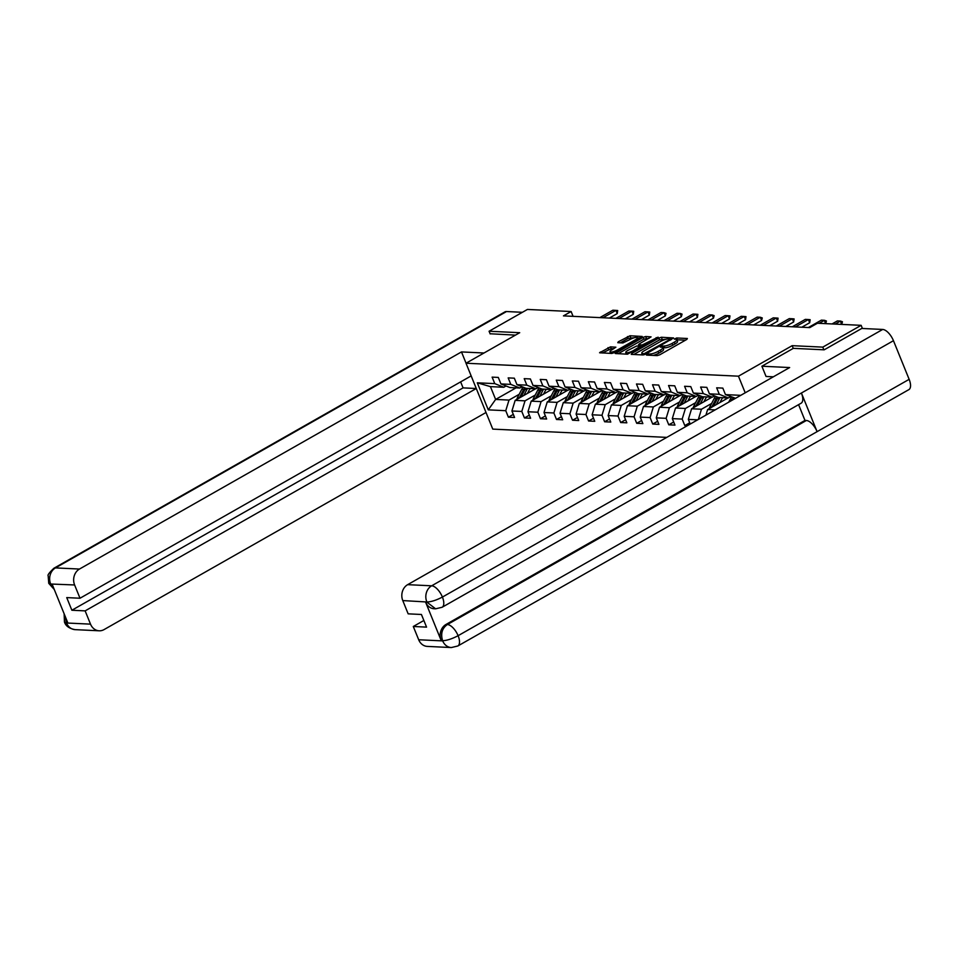 <?xml version="1.0" encoding="UTF-8"?>
<svg xmlns="http://www.w3.org/2000/svg" width="957" height="957" viewBox="0 0 957 957"><rect width="100%" height="100%" fill="white"/><g stroke="black" fill="none" stroke-linecap="round" stroke-linejoin="round"><path stroke-width="1.44" d="M646.872 354.473L646.525 355.107L657.244 355.609L659.756 354.808L686.863 339.4L687.365 338.491L676.635 337.988L674.326 339.101L675.917 339.245A6.232 1.543 -22.1 0 1 676.874 339.639A6.232 1.543 -22.1 0 1 674.326 342.139L672.065 343.431A6.232 1.543 -22.1 0 1 664.026 346.015L660.868 346.506L660.318 347.056L661.909 347.212A6.232 1.543 -22.1 0 1 662.866 347.606A6.232 1.543 -22.1 0 1 660.33 350.106L658.069 351.386A6.232 1.543 -22.1 0 1 650.018 353.97L646.872 354.473M610.494 346.853L599.572 352.762L611.786 353.444L614.298 352.643L642.195 336.457L629.993 335.763L618.294 341.793L617.791 342.702L622.887 342.941L629.957 339.544A5.204 1.292 -22.1 0 1 637.482 337.713A5.204 1.292 -22.1 0 1 635.364 339.795L617.516 349.939A5.204 1.292 -22.1 0 1 609.992 351.769A5.204 1.292 -22.1 0 1 612.121 349.688L615.889 347.212L610.494 346.853L611.212 348.635L602.42 353.001M519.711 332.701L489.075 331.242L527.427 309.446L571.126 311.527L563.446 315.882L809.778 327.605L817.445 323.251L861.144 325.332L822.793 347.128L792.157 345.668L738.457 376.185L466.011 363.229L519.711 332.701M631.752 353.468L631.261 354.377L643.164 354.939L645.676 354.138L673.584 337.953L661.371 337.259L658.859 338.072L631.752 353.468L632.134 354.413M627.469 354.198L615.267 353.504L643.164 337.319L645.688 336.517L651.083 336.876L639.288 343.91L638.798 344.807L642.171 344.975L658.105 337.175L627.469 354.198M666.766 437.385L492.771 429.107L466.011 363.229M738.457 376.185L745.204 392.801M513.311 414.393L508.394 417.192L514.567 417.479L511.923 410.984L521.792 411.45L524.436 417.958L530.597 418.245L527.965 411.749L537.834 412.216L540.466 418.723L546.638 419.01L544.007 412.515L553.876 412.981L556.507 419.477L562.68 419.776L560.036 413.28L569.905 413.747L572.549 420.243L578.722 420.542L576.078 414.034L585.947 414.513L588.591 421.008L594.752 421.295L592.12 414.8L601.989 415.266L604.621 421.774L610.793 422.061L608.15 415.565L618.019 416.032L620.662 422.539L626.835 422.827L624.191 416.331L634.06 416.797L636.704 423.293L642.865 423.592L640.233 417.096L650.102 417.563L652.734 424.059L658.906 424.358L656.263 417.85L666.132 418.329L668.776 424.824L674.948 425.111L672.304 418.616L682.174 419.082L684.817 425.59L687.317 425.709M508.394 417.192L505.751 410.697L488.273 409.859L477.292 382.8L494.769 383.625L492.125 377.13L498.298 377.417L500.93 383.924L510.799 384.391L508.167 377.895L514.328 378.182L516.971 384.678L526.84 385.157L524.209 378.649L530.369 378.948L533.013 385.444L542.882 385.91L540.238 379.415L546.411 379.714L549.043 386.209L558.924 386.676L556.28 380.18L562.453 380.479L565.085 386.975L574.954 387.441L572.322 380.946L578.483 381.233L581.126 387.741L590.995 388.207L588.352 381.711L594.524 381.999L597.168 388.494L607.037 388.973L604.393 382.465L610.566 382.764L613.198 389.26L623.067 389.738L620.435 383.231L626.596 383.53L629.239 390.025L639.109 390.492L636.465 383.996L642.637 384.295L645.281 390.791L655.15 391.257L652.507 384.762L658.679 385.049L661.311 391.557L671.18 392.023L668.548 385.527L674.709 385.815L677.353 392.31L687.222 392.789L684.59 386.281L690.751 386.58L693.394 393.076L703.263 393.554L700.62 387.047L706.792 387.346L709.436 393.841L719.305 394.308L716.661 387.812L722.834 388.111L725.466 394.607L740.754 395.337M697.665 419.824L688.346 419.381L690.236 424.047M535.202 395.062L525.034 400.839L515.165 400.373L535.585 388.769M522.091 386.748L519.83 388.028L509.961 387.549L500.93 383.924M515.165 400.373L511.923 410.984M525.034 400.839L521.792 411.45M510.799 384.391L519.83 388.028M551.244 395.827L541.076 401.605L531.207 401.139L551.615 389.535M538.121 387.501L535.872 388.793L526.003 388.315L516.971 384.678M531.207 401.139L527.965 411.749M541.076 401.605L537.834 412.216M526.84 385.157L535.872 388.793M567.286 396.593L557.118 402.371L547.248 401.904L567.657 390.3M554.163 388.267L551.914 389.547L542.045 389.08L533.013 385.444M547.248 401.904L544.007 412.515M557.118 402.371L553.876 412.981M542.882 385.91L551.914 389.547M583.315 397.358L573.147 403.136L563.278 402.67L583.698 391.066M570.205 389.032L567.944 390.312L558.075 389.846L549.043 386.209M563.278 402.67L560.036 413.28M573.147 403.136L569.905 413.747M558.924 386.676L567.944 390.312M599.357 398.124L589.189 403.902L579.32 403.423L599.728 391.832M586.246 389.798L583.985 391.078L574.116 390.612L565.085 386.975M579.32 403.423L576.078 414.034M589.189 403.902L585.947 414.513M574.954 387.441L583.985 391.078M615.399 398.878L605.231 404.655L595.362 404.189L615.77 392.585M602.276 390.564L600.027 391.844L590.158 391.365L581.126 387.741M595.362 404.189L592.12 414.8M605.231 404.655L601.989 415.266M590.995 388.207L600.027 391.844M631.441 399.643L621.272 405.421L611.403 404.955L631.811 393.351M618.318 391.317L616.057 392.609L606.188 392.131L597.168 388.494M611.403 404.955L608.15 415.565M621.272 405.421L618.019 416.032M607.037 388.973L616.057 392.609M647.47 400.409L637.302 406.187L627.433 405.72L647.841 394.117M634.359 392.083L632.098 393.363L622.229 392.896L613.198 389.26M627.433 405.72L624.191 416.331M637.302 406.187L634.06 416.797M623.067 389.738L632.098 393.363M663.512 401.174L653.344 406.952L643.475 406.486L663.883 394.882M650.389 392.849L648.14 394.128L638.271 393.662L629.239 390.025M643.475 406.486L640.233 417.096M653.344 406.952L650.102 417.563M639.109 390.492L648.14 394.128M679.554 401.94L669.386 407.718L659.517 407.239L679.925 395.648M666.431 393.614L664.182 394.894L654.301 394.428L645.281 390.791M659.517 407.239L656.263 417.85M669.386 407.718L666.132 418.329M655.15 391.257L664.182 394.894M695.583 402.694L685.415 408.472L675.546 408.005L695.966 396.401M682.473 394.38L680.212 395.66L670.343 395.181L661.311 391.557M675.546 408.005L672.304 418.616M685.415 408.472L682.174 419.082M671.18 392.023L680.212 395.66M711.625 403.459L701.457 409.237L691.588 408.771L711.996 397.167M698.502 395.133L696.253 396.425L686.384 395.947L677.353 392.31M691.588 408.771L688.346 419.381M701.457 409.237L698.335 419.441M687.222 392.789L696.253 396.425M715.142 409.895L707.63 409.536L728.038 397.933M714.544 395.899L712.295 397.179L702.426 396.712L693.394 393.076M707.63 409.536L705.919 415.135M703.263 393.554L712.295 397.179M730.586 396.665L728.325 397.945L718.456 397.478L709.436 393.841M719.305 394.308L728.325 397.945M735.55 398.291L725.466 394.607M823.869 349.795L822.793 347.128M862.424 328.478L861.144 325.332M489.075 331.242L490.163 333.921M573.076 316.348L571.126 311.527M516.05 387.848L495.63 399.44L509.004 400.086L519.173 394.308M506.05 385.982L503.789 387.262L490.427 386.628L495.63 399.44L488.273 409.859M477.292 382.8L490.427 386.628M509.004 400.086L505.751 410.697M494.769 383.625L503.789 387.262M689.734 422.791L684.817 425.59M673.692 422.025L668.776 424.824M657.65 421.271L652.734 424.059M641.621 420.506L636.704 423.293M625.579 419.74L620.662 422.539M609.537 418.975L604.621 421.774M593.496 418.209L588.591 421.008M577.466 417.455L572.549 420.243M561.424 416.69L556.507 419.477M545.382 415.924L540.466 418.723M529.353 415.159L524.436 417.958M792.157 345.668L793.257 348.396M653.176 355.418A6.232 1.543 -22.1 0 0 658.787 353.169L658.069 351.386M662.866 347.606L663.596 349.389A6.232 1.543 -22.1 0 1 661.048 351.877L658.787 353.169M676.874 339.639L677.592 341.422A6.232 1.543 -22.1 0 1 675.056 343.922L672.795 345.202A6.232 1.543 -22.1 0 1 664.744 347.786L662.938 347.774M685.535 340.154L676.934 339.807M666.168 339.233L659.588 339.843L633.809 354.497M671.455 339.484L670.426 339.436M644.169 353.695L669.721 339.603L670.271 339.053L668.608 338.898A6.232 1.543 -22.1 0 0 660.557 341.482L644.288 350.729A6.232 1.543 -22.1 0 0 641.752 353.229A6.232 1.543 -22.1 0 0 642.697 353.623L644.169 353.695L644.551 354.652M618.114 353.755L643.894 339.101L643.164 337.319M648.954 338.419L643.894 339.101M640.508 346.637L641.764 346.697M627.888 350.394A5.204 1.292 -22.1 0 0 625.758 352.475A5.204 1.292 -22.1 0 0 633.283 350.645L640.365 346.29L636.68 346.003L627.888 350.394M613.76 348.755L611.212 348.635M634.419 337.725L628.199 338.359L620.339 342.821M640.077 337.988L637.553 337.869M841.765 324.267L842.447 321.755L840.473 321.062L841.538 324.399M832.052 323.945L837.387 320.918L840.473 321.062L835.138 324.088M761.892 366.22L789.645 367.548L407.646 584.667L431.655 585.804L882.689 329.447L861.767 328.454L824.18 349.819L793.341 348.348L761.892 366.22L766.043 376.46L773.352 376.807M418.688 639.755L442.696 640.903A11.903 10.168 -87.3 0 0 451.333 647.554L427.324 646.406A11.903 10.168 -87.3 0 1 418.688 639.755L413.292 626.488L423.867 620.483M882.689 329.447A12.202 5.563 60.4 0 1 893.455 340.704L801.416 393.016A12.202 5.563 60.4 0 1 801.081 403.232L442.086 607.276A12.202 5.563 60.4 0 0 442.421 597.06C436.452 600.171 431.332 601.821 427.049 602.001L402.777 600.577A11.903 10.168 -87.3 0 1 407.646 584.667M425.578 602.109L426.966 602.168L435.602 608.819L434.215 608.76A11.903 10.168 -87.3 0 1 425.578 602.109L441.117 640.389A11.903 10.168 -87.3 0 1 445.986 624.466L804.981 420.422L806.368 420.494A12.202 5.563 60.4 0 1 817.099 431.655L909.15 379.343L893.455 340.704M909.15 379.343A12.202 5.563 60.4 0 1 908.851 389.643L457.817 645.999A12.202 5.563 60.4 0 0 458.116 635.699C452.135 638.821 447.027 640.496 442.78 640.723L441.117 640.389M445.986 624.466L447.374 624.538A12.202 5.563 60.4 0 1 458.104 635.699L817.099 431.655L801.416 393.016L442.421 597.06A12.202 5.563 60.4 0 0 431.655 585.804A11.903 10.168 92.7 0 0 426.786 601.726M413.292 626.488L426.559 627.122L421.427 614.478L408.161 613.844L402.777 600.577M804.981 420.422L798.581 404.655M806.368 420.494L447.374 624.538C442.17 628.163 440.555 633.474 442.505 640.448M484.003 353.001L461.477 351.925L466.059 363.193M461.477 351.925L79.479 569.044A11.903 10.168 92.7 0 0 74.61 584.966L80.005 598.233L66.739 597.599L71.871 610.243L463.08 387.884L460.64 381.879M463.08 387.884L476.287 388.518L85.137 610.877L90.52 624.143A11.903 10.168 92.7 0 0 99.157 630.795A11.903 10.168 92.7 0 0 104.062 629.586L486.024 412.491M471.167 375.898L80.005 598.233M54.262 589.476L48.747 583.327L48.173 575.827C47.383 575.193 49.286 572.669 53.891 568.255L504.937 311.886A12.202 5.563 60.4 0 1 506.516 311.539L522.402 312.305M71.871 610.243L85.137 610.877M65.375 616.846L66.332 622.552L67.72 622.612L52.18 584.332L50.793 584.272L53.951 588.711M490.092 333.766L515.452 335.117M48.747 583.327L50.793 584.272M66.511 622.995A11.903 10.168 -87.3 0 0 75.148 629.646C69.323 628.582 65.758 626.045 64.454 622.014L66.511 622.995L90.52 624.143M728.732 402.167L730.251 399.248A15.168 12.967 -87.3 0 1 731.615 397.083M733.373 399.536L733.433 399.392A15.168 12.967 -87.3 0 1 734.186 398.112M733.182 397.705A15.168 12.967 92.7 0 0 732.201 399.332L731.579 400.552M719.939 402.538L721.231 400.038A12.597 10.766 -87.3 0 1 722.798 397.681M716.303 404.608L719.353 398.722A15.168 12.967 -87.3 0 1 720.023 397.55M709.304 408.579A5.252 4.498 -87.3 0 1 709.879 406.821L714.209 398.483A15.168 12.967 -87.3 0 1 715.573 396.318M713.455 406.223L717.403 398.626A15.168 12.967 -87.3 0 1 718.145 397.346M717.14 396.952A15.168 12.967 92.7 0 0 716.171 398.579L711.841 406.904A5.252 4.498 92.7 0 0 711.685 407.227M825.735 323.502L826.417 321.002L824.432 320.296L825.496 323.633M808.342 327.545L821.345 320.152L824.432 320.296L819.096 323.322M809.694 322.736L810.16 319.698L808.39 319.53L809.694 322.736L801.787 327.234M792.3 326.78L805.304 319.387L808.39 319.53L795.387 326.923M703.897 401.773L705.201 399.272A12.597 10.766 -87.3 0 1 706.768 396.916M700.261 403.842L703.311 397.956A15.168 12.967 -87.3 0 1 703.993 396.784M693.263 407.814A5.252 4.498 -87.3 0 1 693.849 406.055L698.179 397.717A15.168 12.967 -87.3 0 1 699.531 395.552M697.426 405.457L701.361 397.873A15.168 12.967 -87.3 0 1 702.103 396.581M701.098 396.186A15.168 12.967 92.7 0 0 700.129 397.813L695.799 406.151A5.252 4.498 92.7 0 0 695.643 406.462M687.856 401.007L689.16 398.507A12.597 10.766 -87.3 0 1 690.727 396.162M684.219 403.076L687.282 397.203A15.168 12.967 -87.3 0 1 687.951 396.031M677.221 407.06A5.252 4.498 -87.3 0 1 677.807 405.29L682.138 396.952A15.168 12.967 -87.3 0 1 683.489 394.786M681.384 404.691L685.32 397.107A15.168 12.967 -87.3 0 1 686.073 395.827M685.068 395.42A15.168 12.967 92.7 0 0 684.088 397.047L679.757 405.385A5.252 4.498 92.7 0 0 679.602 405.696M671.826 400.253L673.118 397.753A12.597 10.766 -87.3 0 1 674.685 395.397M668.189 402.311L671.24 396.437A15.168 12.967 -87.3 0 1 671.91 395.265M661.191 406.294A5.252 4.498 -87.3 0 1 661.766 404.524L666.096 396.186A15.168 12.967 -87.3 0 1 667.46 394.021M665.342 403.926L669.29 396.342A15.168 12.967 -87.3 0 1 670.032 395.062M669.027 394.655A15.168 12.967 92.7 0 0 668.058 396.282L663.727 404.62A5.252 4.498 92.7 0 0 663.572 404.943M793.652 321.971L794.119 318.932L792.348 318.765L793.652 321.971L785.757 326.469M776.271 326.014L789.274 318.621L792.348 318.765L779.345 326.158M777.622 321.217L778.077 318.167L776.318 318.011L777.622 321.217L769.715 325.703M760.229 325.248L773.232 317.856L776.318 318.011L763.315 325.404M761.581 320.451L762.262 317.939L760.277 317.245L761.581 320.451L753.673 324.937M744.187 324.483L757.19 317.102L760.277 317.245L747.273 324.638M655.784 399.488L657.076 396.988A12.597 10.766 -87.3 0 1 658.655 394.631M652.148 401.557L655.198 395.672A15.168 12.967 -87.3 0 1 655.88 394.499M645.15 405.529A5.252 4.498 -87.3 0 1 645.736 403.758L650.066 395.432A15.168 12.967 -87.3 0 1 651.418 393.267M649.313 403.16L653.248 395.576A15.168 12.967 -87.3 0 1 653.99 394.296M652.985 393.889A15.168 12.967 92.7 0 0 652.016 395.516L647.686 403.854A5.252 4.498 92.7 0 0 647.53 404.177M745.539 319.686L746.005 316.647L744.235 316.48L745.539 319.686L737.644 324.172M728.145 323.729L741.149 316.336L744.235 316.48L731.232 323.873M639.743 398.722L641.046 396.222A12.597 10.766 -87.3 0 1 642.614 393.865M636.106 400.792L639.168 394.906A15.168 12.967 -87.3 0 1 639.838 393.734M629.108 404.763A5.252 4.498 -87.3 0 1 629.694 403.005L634.024 394.667A15.168 12.967 -87.3 0 1 635.376 392.502M633.271 402.407L637.206 394.81A15.168 12.967 -87.3 0 1 637.948 393.53M636.943 393.124A15.168 12.967 92.7 0 0 635.974 394.751L631.644 403.088A5.252 4.498 92.7 0 0 631.488 403.411M729.497 318.92L729.964 315.882L728.205 315.714L729.497 318.92L721.602 323.418M712.116 322.964L725.119 315.571L728.205 315.714L715.202 323.107M623.701 397.956L625.005 395.456A12.597 10.766 -87.3 0 1 626.572 393.1M620.076 400.026L623.127 394.14A15.168 12.967 -87.3 0 1 623.797 392.968M613.078 403.998A5.252 4.498 -87.3 0 1 613.652 402.239L617.983 393.901A15.168 12.967 -87.3 0 1 619.346 391.736M617.229 401.641L621.177 394.057A15.168 12.967 -87.3 0 1 621.918 392.765M620.914 392.37A15.168 12.967 92.7 0 0 619.933 393.997L615.602 402.335A5.252 4.498 92.7 0 0 615.459 402.646M713.467 318.155L714.149 315.654L712.164 314.949L713.467 318.155L705.56 322.653M696.074 322.198L709.077 314.805L712.164 314.949L699.16 322.342M607.671 397.191L608.963 394.691A12.597 10.766 -87.3 0 1 610.542 392.346M604.034 399.26L607.085 393.387A15.168 12.967 -87.3 0 1 607.767 392.214M597.036 403.244A5.252 4.498 -87.3 0 1 597.611 401.473L601.941 393.136A15.168 12.967 -87.3 0 1 603.305 390.97M601.187 400.875L605.135 393.291A15.168 12.967 -87.3 0 1 605.877 392.011M604.872 391.604A15.168 12.967 92.7 0 0 603.903 393.231L599.572 401.569A5.252 4.498 92.7 0 0 599.417 401.88M697.426 317.401L697.892 314.351L696.122 314.195L697.426 317.401L689.53 321.887M680.032 321.432L693.035 314.04L696.122 314.195L683.119 321.576M591.629 396.437L592.933 393.937A12.597 10.766 -87.3 0 1 594.5 391.58M587.993 398.495L591.043 392.621A15.168 12.967 -87.3 0 1 591.725 391.449M580.995 402.478A5.252 4.498 -87.3 0 1 581.581 400.708L585.911 392.37A15.168 12.967 -87.3 0 1 587.263 390.205M585.158 400.11L589.093 392.526A15.168 12.967 -87.3 0 1 589.835 391.246M588.83 390.839A15.168 12.967 92.7 0 0 587.861 392.466L583.531 400.804A5.252 4.498 92.7 0 0 583.375 401.127M681.384 316.635L682.066 314.123L680.092 313.429L681.384 316.635L673.489 321.121M664.002 320.667L677.006 313.286L680.092 313.429L667.077 320.822M575.588 395.672L576.892 393.171A12.597 10.766 -87.3 0 1 578.459 390.815M571.951 397.729L575.013 391.856A15.168 12.967 -87.3 0 1 575.683 390.683M564.953 401.713A5.252 4.498 -87.3 0 1 565.539 399.942L569.87 391.616A15.168 12.967 -87.3 0 1 571.233 389.439M569.116 399.344L573.052 391.76A15.168 12.967 -87.3 0 1 573.805 390.48M572.8 390.073A15.168 12.967 92.7 0 0 571.819 391.7L567.489 400.038A5.252 4.498 92.7 0 0 567.345 400.361M665.354 315.87L666.036 313.358L664.05 312.664L665.354 315.87L657.447 320.356M647.961 319.913L660.964 312.52L664.05 312.664L651.047 320.057M559.558 394.906L560.85 392.406A12.597 10.766 -87.3 0 1 562.417 390.049M555.921 396.976L558.972 391.09A15.168 12.967 -87.3 0 1 559.642 389.918M548.923 400.947A5.252 4.498 -87.3 0 1 549.497 399.189L553.828 390.851A15.168 12.967 -87.3 0 1 555.192 388.686M553.074 398.591L557.022 390.994A15.168 12.967 -87.3 0 1 557.764 389.714M556.759 389.308A15.168 12.967 92.7 0 0 555.79 390.935L551.459 399.272A5.252 4.498 92.7 0 0 551.304 399.595M649.313 315.104L649.779 312.066L648.009 311.898L649.313 315.104L641.405 319.602M631.919 319.148L644.922 311.755L648.009 311.898L635.005 319.291M543.516 394.14L544.82 391.64A12.597 10.766 -87.3 0 1 546.387 389.284M539.88 396.21L542.93 390.324A15.168 12.967 -87.3 0 1 543.612 389.152M532.882 400.182A5.252 4.498 -87.3 0 1 533.468 398.423L537.798 390.085A15.168 12.967 -87.3 0 1 539.15 387.92M537.044 397.825L540.98 390.241A15.168 12.967 -87.3 0 1 541.722 388.949M540.717 388.554A15.168 12.967 92.7 0 0 539.748 390.181L535.418 398.519A5.252 4.498 92.7 0 0 535.262 398.83M633.271 314.339L633.737 311.3L631.967 311.133L633.271 314.339L625.376 318.837M615.889 318.382L628.893 310.989L631.967 311.133L618.964 318.525M527.474 393.375L528.778 390.875A12.597 10.766 -87.3 0 1 530.345 388.53M523.838 395.444L526.9 389.571A15.168 12.967 -87.3 0 1 527.57 388.386M516.84 399.428A5.252 4.498 -87.3 0 1 517.426 397.657L521.756 389.32A15.168 12.967 -87.3 0 1 523.108 387.154M521.003 397.059L524.938 389.475A15.168 12.967 -87.3 0 1 525.692 388.195M524.687 387.788A15.168 12.967 92.7 0 0 523.706 389.415L519.376 397.753A5.252 4.498 92.7 0 0 519.22 398.064M617.229 313.585L617.696 310.535L615.937 310.379L617.229 313.585L609.334 318.071M599.848 317.616L612.851 310.224L615.937 310.379L602.934 317.76M650.557 355.298L650.018 353.97M661.048 351.877L660.33 350.106M663.357 347.726L662.639 345.944M664.744 347.786L664.026 346.015M672.795 345.202L672.065 343.431M675.056 343.922L674.326 342.139M677.365 339.771L676.635 337.988M649.169 355.226L648.631 353.911M659.588 339.843L658.859 338.072M662.1 339.041L661.371 337.259M646.214 353.839L645.927 353.121M670.008 340.309L669.721 339.603M643.236 354.939L642.697 353.623M616.452 353.671L616.069 352.726M646.406 338.288L645.688 336.517M639.336 346.135L638.798 344.807M642.661 346.183L642.171 344.975M644.982 344.867L644.695 344.161M656.418 338.371L656.131 337.654M633.57 351.351L633.283 350.645M639.862 347.786L639.575 347.068M617.803 350.645L617.516 349.939M635.651 340.513L635.364 339.795M618.677 342.738L618.294 341.793M628.199 338.359L627.481 336.577M630.711 337.546L629.993 335.763M600.757 352.93L600.374 351.985M608.7 349.437L607.97 347.654M74.61 584.966L50.542 584.009M506.516 311.539L55.47 567.908L79.479 569.044M53.891 568.255A12.202 5.563 60.4 0 1 55.47 567.908A11.903 10.168 92.7 0 0 50.613 583.818M730.251 399.248L732.201 399.332M717.403 398.626L719.353 398.722M714.209 398.483L716.171 398.579M709.879 406.821L711.841 406.904M701.361 397.873L703.311 397.956M698.179 397.717L700.129 397.813M693.849 406.055L695.799 406.151M685.32 397.107L687.282 397.203M682.138 396.952L684.088 397.047M677.807 405.29L679.757 405.385M669.29 396.342L671.24 396.437M666.096 396.186L668.058 396.282M661.766 404.524L663.727 404.62M653.248 395.576L655.198 395.672M650.066 395.432L652.016 395.516M645.736 403.758L647.686 403.854M637.206 394.81L639.168 394.906M634.024 394.667L635.974 394.751M629.694 403.005L631.644 403.088M621.177 394.057L623.127 394.14M617.983 393.901L619.933 393.997M613.652 402.239L615.602 402.335M605.135 393.291L607.085 393.387M601.941 393.136L603.903 393.231M597.611 401.473L599.572 401.569M589.093 392.526L591.043 392.621M585.911 392.37L587.861 392.466M581.581 400.708L583.531 400.804M573.052 391.76L575.013 391.856M569.87 391.616L571.819 391.7M565.539 399.942L567.489 400.038M557.022 390.994L558.972 391.09M553.828 390.851L555.79 390.935M549.497 399.189L551.459 399.272M540.98 390.241L542.93 390.324M537.798 390.085L539.748 390.181M533.468 398.423L535.418 398.519M524.938 389.475L526.9 389.571M521.756 389.32L523.706 389.415M517.426 397.657L519.376 397.753M670.642 339.95L670.271 339.053M642.434 354.903L641.752 353.229M639.085 346.123L638.498 344.687M626.44 354.15L625.758 352.475M640.759 347.271L640.365 346.29M610.65 353.396L609.992 351.769M638.068 339.137L637.482 337.713M451.333 647.554L457.817 645.999M435.602 608.819L442.086 607.276M75.148 629.646L99.157 630.795M64.454 622.014L64.131 613.76"/></g></svg>
